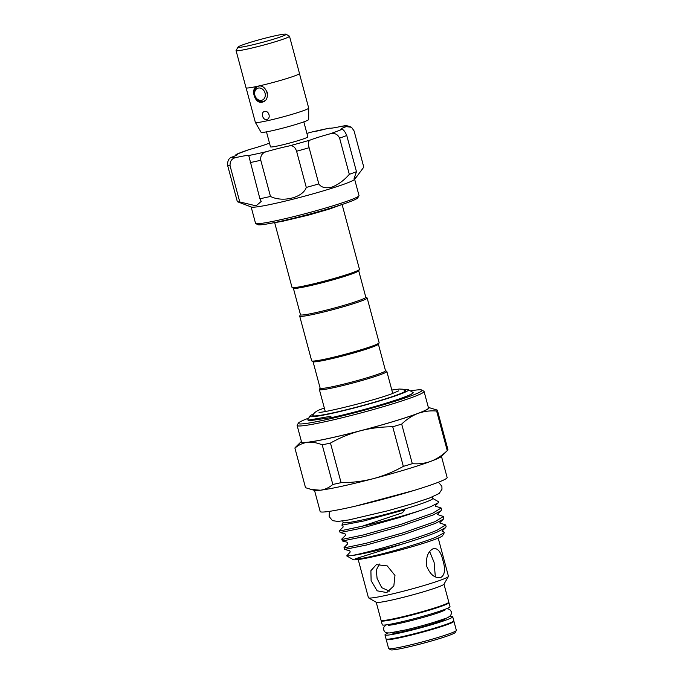 <?xml version="1.0" encoding="UTF-8"?>
<svg xmlns="http://www.w3.org/2000/svg" width="684" height="684" viewBox="0 0 684 684"><rect width="100%" height="100%" fill="white"/><g stroke="black" fill="none" stroke-linecap="round" stroke-linejoin="round"><path stroke-width="1.03" d="M392.71 632.563A27.334 1.838 -15 0 0 392.445 632.931A27.334 1.838 -15 0 0 411.341 629.682A27.334 1.838 -15 0 0 440.727 621.089A27.334 1.838 -15 0 0 445.25 618.789L445.164 618.464M388.213 632.991A35.064 2.351 -15 0 0 384.981 634.94A35.064 2.351 -15 0 0 409.22 630.768A35.064 2.351 -15 0 0 446.917 619.738A35.064 2.351 -15 0 0 452.722 616.788A35.064 2.351 -15 0 0 448.952 616.72M384.981 634.94L386.05 638.924A35.064 2.351 -15 0 0 410.289 634.752A35.064 2.351 -15 0 0 447.986 623.731A35.064 2.351 -15 0 0 453.791 620.773L452.722 616.788M405.467 616.087A27.334 1.838 -15 0 0 425.551 610.709M381.364 620.508A35.064 2.351 -15 0 0 381.202 620.833A35.064 2.351 -15 0 0 405.441 616.66A35.064 2.351 -15 0 0 443.138 605.639A35.064 2.351 -15 0 0 448.943 602.681A35.064 2.351 -15 0 0 448.636 602.476M381.202 620.833L382.271 624.825A35.064 2.351 -15 0 0 406.51 620.653A35.064 2.351 -15 0 0 444.207 609.632A35.064 2.351 -15 0 0 450.012 606.674L448.943 602.681M264.922 100.685A8.003 6.541 69.5 0 1 263.656 101.36A8.003 6.541 69.5 0 1 262.921 101.574A8.003 6.541 69.5 0 1 254.576 95.7A8.003 6.541 69.5 0 1 258.056 86.355A8.003 6.541 69.5 0 1 258.791 86.141A8.003 6.541 69.5 0 1 259.168 86.073M267.119 91.964A8.003 6.541 69.5 0 1 267.461 93.4M261.596 100.309A6.353 5.181 -110.5 0 0 265.041 93.084A6.353 5.181 -110.5 0 0 258.321 88.074A6.353 5.181 -110.5 0 0 254.876 95.298A6.353 5.181 -110.5 0 0 261.596 100.309M281.953 36.389A24.846 1.667 -15 0 0 285.98 34.2A24.846 1.667 -15 0 0 268.111 37.44A24.846 1.667 -15 0 0 242.179 45.059A24.846 1.667 -15 0 0 238.083 47.034A24.846 1.667 -15 0 0 254.465 44.392A24.846 1.667 -15 0 0 281.953 36.389M285.98 34.2L289.349 36.132A27.608 1.855 165 0 1 284.877 38.569A27.608 1.855 165 0 1 254.337 47.453A27.608 1.855 165 0 1 236.134 50.394L238.083 47.034M236.219 50.248A27.668 1.855 -15 0 0 236.057 50.548L246.035 87.8A27.668 1.855 -15 0 0 265.161 84.508A27.668 1.855 -15 0 0 294.898 75.813A27.668 1.855 -15 0 0 299.481 73.479L289.494 36.226A27.668 1.855 -15 0 0 289.212 36.055M236.057 50.548A27.668 1.855 -15 0 0 255.183 47.256A27.668 1.855 -15 0 0 284.92 38.56A27.668 1.855 -15 0 0 289.494 36.226M299.455 73.607L308.698 108.081A27.608 1.855 165 0 1 308.698 108.115L308.689 119.52A24.65 1.659 165 0 1 304.611 121.572A24.65 1.659 165 0 1 278.311 129.267A24.65 1.659 165 0 1 261.083 132.277L255.371 122.402A27.608 1.855 165 0 1 255.354 122.376L246.12 87.894M308.698 108.115A27.608 1.855 165 0 1 304.123 110.406A27.608 1.855 165 0 1 274.677 119.033A27.608 1.855 165 0 1 255.371 122.402M264.597 111.492C268.974 110.244 271.266 118.708 266.734 119.469C262.707 120.581 260.433 112.108 264.597 111.492L264.221 111.595M257.817 86.21C266.982 83.568 271.531 100.522 262.1 102.172C254.422 104.259 249.882 87.295 257.817 86.21M262.861 101.95L262.1 102.172M303.816 121.863L307.826 136.834A19.323 1.3 165 0 1 304.628 138.467A19.323 1.3 165 0 1 283.851 144.538A19.323 1.3 165 0 1 270.488 146.838L266.478 131.867M315.794 131.328L323.233 129.627L315.794 131.328M349.31 174.334L339.615 138.151C337.545 133.936 334.16 132.551 329.457 133.996A59.08 3.967 -15 0 0 341.684 129.438A27.061 1.813 -15 0 1 340.897 129.216A27.061 1.813 -15 0 1 346.232 126.625L351.533 127.275L354.09 130.952L363.785 167.144L356.834 176.498L354.09 178.464L356.467 171.667A65.707 4.412 165 0 1 349.31 174.334C344.155 180.302 338.366 184.56 331.928 187.117C325.593 188.579 321.224 187.51 318.812 183.919A65.707 4.412 165 0 1 306.287 187.433C302.867 197.599 282.877 202.686 270.479 196.453A65.707 4.412 165 0 1 259.903 198.762L261.22 201.421L256.081 205.858L239.768 201.934A65.707 4.412 165 0 1 237.468 201.737A65.707 4.412 165 0 1 237.339 201.677L227.644 165.494C227.379 160.8 228.858 157.987 232.073 157.055A27.061 1.813 -15 0 0 237.416 154.456A27.061 1.813 -15 0 0 236.63 154.242L248.856 149.676A27.061 1.813 -15 0 0 259.758 146.47A27.061 1.813 -15 0 0 267.803 143.725L268.521 143.512M358.946 195.821L357.775 197.838A51.907 3.48 165 0 1 335.322 206.662A51.907 3.48 165 0 1 257.731 224.651L255.705 223.488A53.566 3.591 -15 0 0 335.784 204.926A53.566 3.591 -15 0 0 358.946 195.821A53.566 3.591 -15 0 0 359.006 195.556L354.62 179.217M251.148 206.936L255.525 223.283A53.566 3.591 -15 0 0 255.705 223.488M356.834 176.498L354.44 179.43A53.566 3.591 165 0 1 331.355 188.416A53.566 3.591 165 0 1 251.413 207.038L237.468 201.737M342.137 204.627L359.468 269.299A34.927 2.343 165 0 1 359.433 269.47L358.655 270.813A33.824 2.274 165 0 1 340.623 277.61A33.824 2.274 165 0 1 307.714 286.228A33.824 2.274 165 0 1 293.462 288.28L292.111 287.511A34.927 2.343 165 0 1 292 287.374L274.669 222.702M359.433 269.47A34.927 2.343 165 0 1 340.82 276.481A34.927 2.343 165 0 1 306.834 285.39A34.927 2.343 165 0 1 292.111 287.511M300.456 314.691L299.729 315.94A34.927 2.343 -15 0 0 299.695 316.111L311.673 360.819A34.927 2.343 -15 0 0 311.793 360.947L313.135 361.725A33.824 2.274 -15 0 0 327.397 359.664A33.824 2.274 -15 0 0 360.306 351.046A33.824 2.274 -15 0 0 378.329 344.257L379.107 342.906A34.927 2.343 -15 0 0 379.141 342.735L367.171 298.036A34.927 2.343 -15 0 0 367.051 297.899L365.795 297.181M311.793 360.947A34.927 2.343 -15 0 0 326.516 358.826A34.927 2.343 -15 0 0 360.494 349.926A34.927 2.343 -15 0 0 379.107 342.906M299.695 316.111A34.927 2.343 -15 0 0 314.537 314.127A34.927 2.343 -15 0 0 349.524 304.919A34.927 2.343 -15 0 0 367.171 298.036M293.368 288.229L300.481 314.76A33.824 2.274 -15 0 0 314.845 312.836A33.824 2.274 -15 0 0 348.729 303.918A33.824 2.274 -15 0 0 365.812 297.258L358.707 270.719M378.38 344.163L385.494 370.694A33.824 2.274 165 0 1 368.411 377.363A33.824 2.274 165 0 1 334.527 386.272A33.824 2.274 165 0 1 320.155 388.204L313.05 361.665M385.477 370.625L386.725 371.344A34.927 2.343 165 0 1 386.845 371.472A34.927 2.343 165 0 1 369.198 378.355A34.927 2.343 165 0 1 334.211 387.563A34.927 2.343 165 0 1 319.377 389.555A34.927 2.343 165 0 1 319.411 389.376L320.138 388.127M324.105 411.674A38.099 2.556 165 0 1 325.174 411.178M404.996 390.384A48.042 3.223 165 0 1 405.569 390.692A48.042 3.223 165 0 1 381.304 400.157A48.042 3.223 165 0 1 333.176 412.828A48.042 3.223 165 0 1 312.768 415.564A48.042 3.223 165 0 1 313.11 415M403.962 389.7A51.078 3.429 165 0 1 408.331 389.718A51.078 3.429 165 0 1 384.151 399.533A51.078 3.429 165 0 1 331.535 413.435A51.078 3.429 165 0 1 309.886 416.094A51.078 3.429 165 0 1 313.657 413.897M408.331 389.718L412.956 392.368A54.857 3.685 165 0 1 413.136 392.573A54.857 3.685 165 0 1 385.477 403.372A54.857 3.685 165 0 1 330.569 417.821L330.953 416.248L308.057 420.173L307.766 419.754L309.886 416.094M441.471 456.408L447.131 477.517A65.707 4.412 165 0 1 436.247 483.058A65.707 4.412 165 0 1 365.615 503.715A65.707 4.412 165 0 1 320.189 511.529L314.529 490.419M421.831 390.051L423.849 391.214A65.707 4.412 165 0 1 424.071 391.462A65.707 4.412 165 0 1 413.196 397.002A65.707 4.412 165 0 1 342.556 417.659A65.707 4.412 165 0 1 297.13 425.482A65.707 4.412 165 0 1 297.198 425.149L298.369 423.139A64.057 4.301 -15 0 0 340.598 416.317A64.057 4.301 -15 0 0 411.435 395.694A64.057 4.301 -15 0 0 421.831 390.051A64.057 4.301 -15 0 0 410.374 390.889M424.071 391.462L428.492 407.963A65.707 4.412 165 0 1 417.616 413.504A65.707 4.412 165 0 1 346.976 434.16A65.707 4.412 165 0 1 301.55 441.975L297.13 425.482M394.976 575.449L387.255 565.907L376.354 564.633L370.899 570.687L371.113 580.648L377.132 590.822L386.768 592.566L393.839 585.914L394.976 575.449M379.346 564.009L376.32 570.037L377.081 578.425L381.732 587.676L389.427 591.147M442.941 560.495C440.881 551.774 437.649 547.824 433.246 548.654C427.842 551.492 425.696 557.451 426.807 566.514C430.381 574.911 435.092 578.536 440.941 577.39C444.899 574.868 445.566 569.233 442.941 560.495M433.904 548.457L433.246 548.654M435.34 576.877L434.109 562.419L429.655 551.561M453.629 621.106A35.064 2.351 165 0 1 453.928 621.311L456.356 630.357A35.064 2.351 165 0 1 456.322 630.528L455.151 632.546A33.405 2.24 165 0 1 449.653 635.197A33.405 2.24 165 0 1 414.786 645.439A33.405 2.24 165 0 1 390.761 649.8L388.734 648.637A35.064 2.351 165 0 1 388.615 648.509L386.195 639.463A35.064 2.351 165 0 1 386.357 639.13M456.322 630.528A35.064 2.351 165 0 1 450.551 633.316A35.064 2.351 165 0 1 413.957 644.063A35.064 2.351 165 0 1 388.734 648.637M453.928 621.311A35.064 2.351 165 0 1 448.123 624.261A35.064 2.351 165 0 1 410.434 635.291A35.064 2.351 165 0 1 386.195 639.463M438.213 538.103L448.447 576.296A41.416 2.779 165 0 1 448.405 576.501L443.916 584.23A35.064 2.351 165 0 1 438.145 587.017A35.064 2.351 165 0 1 401.551 597.765A35.064 2.351 165 0 1 376.328 602.339L368.573 597.884A41.416 2.779 165 0 1 368.437 597.731L358.202 559.538M443.967 584.136L448.798 602.151A35.064 2.351 165 0 1 442.993 605.109A35.064 2.351 165 0 1 405.296 616.13A35.064 2.351 165 0 1 381.056 620.303L376.234 602.288M448.405 576.501A41.416 2.779 165 0 1 441.59 579.784A41.416 2.779 165 0 1 398.362 592.481A41.416 2.779 165 0 1 368.573 597.884M442.411 531.579L442.232 530.921L442.189 531.494L443.719 531.895L444.301 532.733L442.574 535.7A46.358 3.112 165 0 1 434.947 539.385A46.358 3.112 165 0 1 386.571 553.595A46.358 3.112 165 0 1 353.226 559.649L346.737 555.921M444.301 532.733L436.007 537.162C420.429 543.575 381.946 554.715 363.555 558.05C360.006 558.828 353.021 559.649 355.714 558.657L403.782 543.618A52.018 3.488 165 0 1 351.311 555.639L346.711 555.904L349.96 552.33C350.328 551.92 350.191 551.381 349.533 550.714L344.659 549.423L366.248 545.071L403.646 534.52L435.452 523.38L443.377 519.122L443.848 518.164L443.386 516.463L434.998 521.678L403.184 532.819L365.786 543.37L344.881 547.764L344.12 547.439L347.703 543.883L347.275 542.267L342.393 540.976L363.982 536.624L401.38 526.073L433.194 514.932L441.112 510.674L441.582 509.717L441.129 508.015L432.733 513.231L400.927 524.371L363.529 534.922L342.616 539.317L341.855 538.992L345.437 535.435C345.805 535.059 345.659 534.52 345.01 533.819L340.128 532.528L361.716 528.176L399.114 517.626L421.429 510.187A52.018 3.488 165 0 1 362.255 526.218L340.35 530.87L339.589 530.545L343.171 526.988L342.744 525.372L341.889 525.15L363.768 520.986L404.919 509.734L402.397 512.812L362.255 526.218M440.154 523.132L439.974 522.473L439.923 523.046L445.652 524.91L437.264 530.126C418.155 538.505 366.034 553.142 351.311 555.639M403.782 543.618C418.061 539.249 429.372 535.316 437.717 531.827L445.643 527.569L446.105 526.612L445.652 524.91M435.623 506.228L435.443 505.579L435.392 506.151L441.129 508.015M437.888 514.676L437.709 514.026L437.657 514.599L443.386 516.463M339.503 530.716L340.128 532.528M341.769 539.163L342.393 540.976M344.035 547.61L344.659 549.423M432.297 496.943L432.716 498.491A46.358 3.112 165 0 1 425.038 502.398A46.358 3.112 165 0 1 375.208 516.967A46.358 3.112 165 0 1 343.163 522.482L342.744 520.943M421.429 510.187L430.766 506.664L438.324 502.749L438.427 501.68L432.681 498.388M308.706 418.129A64.057 4.301 -15 0 0 298.369 423.139M308.057 420.173L309.912 420.66L330.62 417.642M413.136 392.573L413.162 392.676A54.857 3.685 165 0 1 385.511 403.466A54.857 3.685 165 0 1 330.594 417.924L330.569 417.821M343.129 522.388L341.889 525.15M440.257 577.595L440.941 577.39M430.544 629.331A27.334 1.838 165 0 1 410.46 634.718M301.405 441.419A66.263 4.446 -15 0 0 301.319 441.505A66.263 4.446 -15 0 0 307.458 442.334A66.263 4.446 -15 0 0 360.485 430.766A66.263 4.446 -15 0 0 418.052 413.401A66.263 4.446 -15 0 0 428.458 407.433A66.263 4.446 -15 0 0 428.346 407.407M428.458 407.433L437.35 410.126A73.718 4.95 165 0 1 436.64 411.033C430.21 410.486 424.012 411.281 418.052 413.401C412.187 415.675 406.732 419.232 401.688 424.071A73.718 4.95 165 0 1 392.727 426.773C381.766 426.765 371.019 428.099 360.485 430.766C349.969 433.605 339.965 437.7 330.475 443.061A73.718 4.95 165 0 1 322.215 444.856C317.008 442.702 312.084 441.864 307.458 442.334C302.858 442.967 298.677 444.891 294.915 448.106A73.718 4.95 165 0 1 295.266 447.507L301.319 441.505M322.215 444.856L332.826 484.46A73.718 4.95 -15 0 0 341.085 482.656L330.475 443.061M392.727 426.773L403.338 466.377A73.718 4.95 -15 0 0 412.298 463.675L401.688 424.071M341.085 482.656C352.046 482.665 362.794 481.339 373.319 478.663C383.835 475.825 393.847 471.729 403.338 466.377M436.64 411.033L447.25 450.636A73.718 4.95 -15 0 0 447.61 450.32A73.718 4.95 -15 0 0 447.96 449.73L437.35 410.126M412.298 463.675C418.788 464.214 424.978 463.419 430.886 461.298C436.802 458.998 442.257 455.441 447.25 450.636M310.553 489.376L320.292 490.223A66.263 4.446 -15 0 1 314.418 490.394L305.526 487.701L294.915 448.106M447.61 450.32L441.556 456.331A66.263 4.446 -15 0 1 430.886 461.298A66.263 4.446 -15 0 1 373.319 478.663A66.263 4.446 -15 0 1 320.292 490.223C324.891 489.599 329.072 487.675 332.826 484.46M392.642 393.103A38.099 2.556 165 0 1 393.813 393.001M306.902 133.38A27.061 1.813 -15 0 0 311.485 132.106L312.947 131.764M312.229 131.909L329.577 128.156A27.061 1.813 -15 0 0 342.094 126.189L343.855 125.916C345.582 125.343 348.147 125.796 351.533 127.275M356.467 171.667L346.762 135.483A65.707 4.412 165 0 1 339.615 138.151M236.219 154.319L234.988 155.926M259.903 198.762L248.737 155.516A27.061 1.813 -15 0 0 236.219 157.491C231.91 158.312 229.858 161.065 230.063 165.75A65.707 4.412 165 0 1 227.644 165.494M239.768 201.934L230.063 165.75M249.053 155.995L248.737 155.516A59.08 3.967 -15 0 0 266.82 151.566C262.28 152.712 260.262 155.61 260.784 160.261A65.707 4.412 165 0 1 250.207 162.57M270.479 196.453L260.784 160.261M306.287 187.433L296.591 151.241C295.069 146.846 292.564 145.085 289.067 145.966A27.061 1.813 -15 0 0 266.82 151.566M329.457 133.996A27.061 1.813 -15 0 0 310.51 139.946C308.364 140.648 307.903 143.247 309.117 147.727A65.707 4.412 165 0 1 296.591 151.241M318.812 183.919L309.117 147.727M341.684 129.438C343.171 129.182 344.864 131.2 346.762 135.483M346.232 126.625A59.08 3.967 -15 0 0 342.094 126.189M329.577 128.156A59.08 3.967 -15 0 0 321.121 129.909A59.08 3.967 -15 0 0 311.485 132.106M269.522 143.221A59.08 3.967 -15 0 0 267.803 143.725M248.856 149.676A59.08 3.967 -15 0 0 236.63 154.242M232.073 157.055A59.08 3.967 -15 0 0 236.219 157.491M289.067 145.966A59.08 3.967 -15 0 0 310.51 139.946M446.78 608.615L449.73 609.435L451.363 611.727C451.91 615.173 449.397 617.592 443.813 618.986C433.81 622.568 421.267 626.176 406.202 629.802L389.709 632.931C385.554 632.828 385.4 633.076 383.63 629.879L383.895 627.083L386.041 624.894M445.01 610.068L441.112 611.735C429.338 616.344 394.061 625.398 388.29 625.261M263.656 101.36L264.469 101.052M344.035 203.815L328.995 209.193L308.775 215.041L281.876 221.454L272.625 222.95M319.377 389.555L325.251 411.486M398.516 390.923L392.967 393.317C375.371 400.371 320.762 413.623 318.992 412.23L318.992 412.23M405.535 390.915L402.662 389.213L399.328 389.025L391.821 390.034M324.344 408.109L323.224 408.519C316.718 410.477 313.263 412.931 312.879 415.898M330.047 511.264L329.295 512.752L329.141 516.574L332.509 520.644L337.964 521.456L349.037 519.891L387.999 510.726L412.426 503.723L429.475 498.037L439.154 493.506L441.984 489.214L441.881 486.29L438.461 482.211M442.924 610.102L443.146 610.94M390.119 624.244L390.35 625.091M438.324 502.749L435.443 505.579M441.112 510.674L437.709 514.026M443.377 519.122L439.974 522.473M445.643 527.569L442.232 530.921M413.811 490.496L355.535 506.117M386.845 371.472L392.719 393.411M269.513 143.204L268.179 143.597M258.056 86.355L258.791 86.081"/></g></svg>
